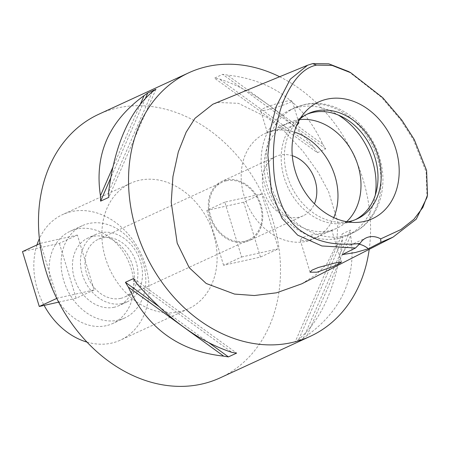 <?xml version="1.0" encoding="UTF-8"?>
<svg xmlns="http://www.w3.org/2000/svg" width="450" height="450" viewBox="0 0 450 450"><rect width="100%" height="100%" fill="white"/><g stroke="black" fill="none" stroke-linecap="round" stroke-linejoin="round"><path stroke-width="0.34" stroke-dasharray="2.25 1.69" d="M342.236 254.627A21.763 17.291 -114.7 0 1 350.246 245.227A21.763 17.291 -114.7 0 1 359.207 244.237M348.559 71.528L381.386 97.172L400.753 119.959L413.443 139.832L426.133 171.911L426.983 197.488M301.77 283.821L316.513 274.314L326.683 264.156L336.825 244.091L337.832 222.345L328.607 191.711L318.054 172.187L302.974 151.256L285.019 132.024L267.227 117.489L238.404 103.326L218.346 102.493L212.85 104.231M279.624 76.742A145.108 115.273 -114.7 0 1 369.219 249.322M220.208 377.831A145.108 115.273 65.3 0 0 268.954 209.126A145.108 115.273 65.3 0 0 117.293 108A145.108 115.273 65.3 0 0 98.786 114.244M295.121 341.994L303.322 338.214A145.108 115.273 65.3 0 0 307.001 335.604C342.27 309.983 356.822 276.615 350.646 235.502A145.108 115.273 65.3 0 0 350.466 230.096L342.259 233.876A145.108 115.273 -114.7 0 1 342.439 239.282C336.358 286.043 321.806 319.404 298.794 339.384A145.108 115.273 -114.7 0 1 295.121 341.994L342.259 233.876M317.441 152.708L325.648 148.928A145.108 115.273 65.3 0 0 322.712 144.141C303.733 102.977 271.946 79.959 227.351 75.082A145.108 115.273 65.3 0 0 222.649 74.34L214.447 78.12A145.108 115.273 -114.7 0 1 219.144 78.862C251.482 89.387 283.269 112.404 314.505 147.921A145.108 115.273 -114.7 0 1 317.441 152.708L214.447 78.12M179.595 311.777A69.109 54.9 -114.7 0 1 107.364 263.616A69.109 54.9 -114.7 0 1 130.579 183.268A69.109 54.9 -114.7 0 1 139.399 180.298A69.109 54.9 -114.7 0 1 211.624 228.459A69.109 54.9 -114.7 0 1 188.409 308.807A69.109 54.9 -114.7 0 1 179.595 311.777M241.611 257.006L278.477 248.771L261.703 193.905L224.837 202.134L241.611 257.006L223.599 265.303L260.466 257.068L278.477 248.771M77.377 235.069L40.511 243.304L57.285 298.176L94.151 289.941L77.377 235.069L59.366 243.366L22.5 251.601M87.013 342.113A69.109 54.9 65.3 0 0 111.549 343.119A69.109 54.9 65.3 0 0 120.369 340.149A69.109 54.9 65.3 0 0 143.584 259.802A69.109 54.9 65.3 0 0 71.353 211.641A69.109 54.9 65.3 0 0 62.539 214.616A69.109 54.9 65.3 0 0 39.369 238.691M36.962 244.935A69.109 54.9 65.3 0 0 44.111 305.387M106.222 325.693A50.788 40.348 -114.7 0 1 53.145 290.301A50.788 40.348 -114.7 0 1 70.206 231.255A50.788 40.348 -114.7 0 1 76.68 229.067A50.788 40.348 -114.7 0 1 129.763 264.459A50.788 40.348 -114.7 0 1 112.703 323.511A50.788 40.348 -114.7 0 1 106.222 325.693M88.689 223.537A50.788 40.348 65.3 0 0 82.209 225.72A50.788 40.348 65.3 0 0 65.149 284.771A50.788 40.348 65.3 0 0 118.232 320.164A50.788 40.348 65.3 0 0 124.712 317.976A50.788 40.348 65.3 0 0 141.773 258.93A50.788 40.348 65.3 0 0 88.689 223.537M114.278 307.221A37.181 29.537 -114.7 0 1 75.414 281.306A37.181 29.537 -114.7 0 1 87.902 238.078A37.181 29.537 -114.7 0 1 92.644 236.481A37.181 29.537 -114.7 0 1 131.507 262.389A37.181 29.537 -114.7 0 1 119.019 305.623A37.181 29.537 -114.7 0 1 114.278 307.221M100.654 232.791A37.181 29.537 65.3 0 0 95.906 234.388A37.181 29.537 65.3 0 0 83.419 277.622A37.181 29.537 65.3 0 0 122.282 303.536A37.181 29.537 65.3 0 0 127.024 301.933A37.181 29.537 65.3 0 0 139.511 258.705A37.181 29.537 65.3 0 0 100.654 232.791M120.696 298.356A31.742 25.217 -114.7 0 1 87.519 276.238A31.742 25.217 -114.7 0 1 98.184 239.333A31.742 25.217 -114.7 0 1 102.234 237.966A31.742 25.217 -114.7 0 1 135.411 260.089A31.742 25.217 -114.7 0 1 124.746 296.994A31.742 25.217 -114.7 0 1 120.696 298.356M226.311 180.81A31.742 25.217 65.3 0 0 222.261 182.177A31.742 25.217 65.3 0 0 211.596 219.083A31.742 25.217 65.3 0 0 244.772 241.2A31.742 25.217 65.3 0 0 248.822 239.839A31.742 25.217 65.3 0 0 259.487 202.933A31.742 25.217 65.3 0 0 226.311 180.81M245.036 242.066A32.648 25.937 -114.7 0 1 210.915 219.313A32.648 25.937 -114.7 0 1 221.884 181.356A32.648 25.937 -114.7 0 1 226.046 179.949A32.648 25.937 -114.7 0 1 260.168 202.703A32.648 25.937 -114.7 0 1 249.199 240.66A32.648 25.937 -114.7 0 1 245.036 242.066M292.281 155.722A32.648 25.937 65.3 0 0 280.08 155.059A32.648 25.937 65.3 0 0 275.912 156.465A32.648 25.937 65.3 0 0 264.949 194.422A32.648 25.937 65.3 0 0 299.07 217.176A32.648 25.937 65.3 0 0 303.233 215.769A32.648 25.937 65.3 0 0 314.438 203.816M333.759 217.609A58.044 46.108 -114.7 0 1 313.858 238.838A58.044 46.108 -114.7 0 1 306.456 241.329A58.044 46.108 -114.7 0 1 245.79 200.88A58.044 46.108 -114.7 0 1 265.292 133.397A58.044 46.108 -114.7 0 1 272.694 130.905A58.044 46.108 -114.7 0 1 294.356 132.069M298.226 122.141L291.803 122.096L282.628 125.409L271.856 130.809L267.356 132.564L273.594 130.489L296.651 125.522M299.593 119.644A58.044 46.108 65.3 0 0 295.706 120.302A58.044 46.108 65.3 0 0 288.304 122.799A58.044 46.108 65.3 0 0 268.808 190.282A58.044 46.108 65.3 0 0 329.468 230.732A58.044 46.108 65.3 0 0 336.87 228.234A58.044 46.108 65.3 0 0 346.607 221.704M325.569 232.526L331.2 230.844L327.206 232.256L316.53 237.606L307.356 240.919L300.234 240.103L302.119 237.701L308.357 235.626L325.569 232.526M285.474 101.391A16.504 1.688 -17 0 1 292.151 100.761A16.504 1.688 -17 0 1 283.854 104.878A16.504 1.688 -17 0 1 267.266 109.783A16.504 1.688 -17 0 1 260.584 110.413A16.504 1.688 -17 0 1 268.886 106.296A16.504 1.688 -17 0 1 285.474 101.391M375.249 195.272A68.923 54.754 -114.7 0 1 347.428 235.35A68.923 54.754 -114.7 0 1 338.636 238.32A68.923 54.754 -114.7 0 1 266.597 190.282A68.923 54.754 -114.7 0 1 289.755 110.149A68.923 54.754 -114.7 0 1 298.547 107.184A68.923 54.754 -114.7 0 1 338.299 115.048M355.466 219.623A58.044 46.108 -114.7 0 1 353.886 220.399A58.044 46.108 -114.7 0 1 346.478 222.896A58.044 46.108 -114.7 0 1 285.817 182.447A58.044 46.108 -114.7 0 1 305.314 114.964A58.044 46.108 -114.7 0 1 306.934 114.261M300.032 118.907A58.044 46.108 65.3 0 0 295.38 123.593A58.044 46.108 65.3 0 0 290.919 185.496A58.044 46.108 65.3 0 0 340.869 222.339A58.044 46.108 65.3 0 0 347.451 221.85M224.837 202.134L206.826 210.431L243.692 202.202L261.703 193.905M243.692 202.202L260.466 257.068M206.826 210.431L223.599 265.303M39.954 243.557L40.511 243.304M56.767 298.412L57.285 298.176M94.151 289.941L76.14 298.238L58.652 302.141M76.14 298.238L59.366 243.366M307.001 335.604L350.646 235.502M303.322 338.214L350.466 230.096M298.794 339.384L342.439 239.282M322.712 144.141L227.351 75.082M325.648 148.928L222.649 74.34M314.505 147.921L219.144 78.862M152.274 91.851L108.63 191.953M155.953 89.241L108.81 197.359M145.463 98.252L110.683 178.026M140.321 104.231L112.826 167.293M136.564 283.314L231.924 352.367M133.627 278.528L236.627 353.109M158.94 306.579L208.941 342.787M343.642 236.014A68.923 54.754 65.3 0 0 352.434 233.049A68.923 54.754 65.3 0 0 375.587 152.91A68.923 54.754 65.3 0 0 303.548 104.878A68.923 54.754 65.3 0 0 294.756 107.843A68.923 54.754 65.3 0 0 271.603 187.982A68.923 54.754 65.3 0 0 343.642 236.014M350.246 245.227L366.255 237.853M130.579 183.268L62.539 214.616M188.409 308.807L120.369 340.149M82.209 225.72L70.206 231.255M124.712 317.976L112.703 323.511M95.906 234.388L87.902 238.078M127.024 301.933L119.019 305.623M222.261 182.177L98.184 239.333M248.822 239.839L124.746 296.994M275.912 156.465L221.884 181.356M303.233 215.769L249.199 240.66M336.87 228.234L331.2 230.844M316.53 237.606L313.858 238.838M298.912 122.878L292.151 100.761M267.356 132.564L260.584 110.413M288.304 122.799L282.628 125.409M267.964 132.171L265.292 133.397M310.044 272.194L300.234 240.103M341.471 262.069L331.802 230.456M393.007 237.15L392.726 237.296M289.755 110.149L294.756 107.843L304.341 104.608C335.756 96.84 371.644 124.481 380.267 160.262C388.575 189.849 377.123 222.159 352.434 233.049L347.428 235.35M357.086 218.925L353.886 220.399M308.514 113.49L305.314 114.964M340.869 222.339L354.538 222.458M295.38 123.593L304.178 113.124"/><path stroke-width="0.67" d="M380.694 238.882A21.763 17.291 65.3 0 0 366.255 237.853A21.763 17.291 65.3 0 0 359.983 243.506C330.683 246.268 315.923 240.666 301.123 230.996C288.979 222.654 280.597 207.726 275.979 186.193C273.668 176.304 272.908 163.108 273.701 146.604C274.826 128.239 279.816 109.406 284.13 99.636C293.22 79.099 304.014 67.596 316.507 65.115L331.954 65.362L350.786 72.754L382.776 97.729L401.827 120.116L414.259 139.528L426.6 170.477L427.5 195.002L422.865 207.456L413.921 219.279L400.877 229.573L380.694 238.882L380.863 242.347L368.342 248.799L355.528 252.484L342.236 254.627L355.5 248.012L321.902 245.97L297.675 235.153L282.021 218.329L271.451 191.717L267.885 155.289L270.394 129.42L276.216 106.431L290.256 79.234L307.614 65.222L312.671 63.619L328.787 63.821L348.559 71.528L350.786 72.754M326.919 99.174A64.266 51.053 65.3 0 0 304.178 113.124A64.266 51.053 65.3 0 0 299.239 181.665A64.266 51.053 65.3 0 0 354.538 222.458A64.266 51.053 65.3 0 0 364.298 221.439A64.266 51.053 65.3 0 0 395.843 149.085A64.266 51.053 65.3 0 0 326.919 99.174M359.207 244.237A21.763 17.291 -114.7 0 1 368.342 248.799M359.983 243.506L355.5 248.012M427.5 195.002L426.983 197.488L416.233 219.184L393.007 237.15L380.863 242.347M334.89 263.019L318.167 267.548L312.002 270.157L310.044 272.194L316.918 272.194L333.253 266.479L339.351 263.576L341.471 262.069L334.89 263.019M307.614 65.222L212.85 104.231L195.019 118.288L186.171 132.148L178.324 151.881L172.935 176.597L171.236 202.337L177.188 243.112L189.264 267.744L206.218 283.489L234.529 294.075L254.334 295.526L276.531 292.809L301.77 283.821L393.007 237.15M369.219 249.322A145.108 115.273 -114.7 0 1 310.258 336.347A145.108 115.273 -114.7 0 1 291.752 342.591A145.108 115.273 -114.7 0 1 140.091 241.47A145.108 115.273 -114.7 0 1 188.837 72.759A145.108 115.273 -114.7 0 1 207.349 66.516A145.108 115.273 -114.7 0 1 279.624 76.742M188.837 72.759L98.786 114.244A145.108 115.273 65.3 0 0 50.034 282.954A145.108 115.273 65.3 0 0 201.696 384.075A145.108 115.273 65.3 0 0 220.208 377.831L310.258 336.347M147.746 93.021L155.953 89.241A145.108 115.273 65.3 0 0 152.274 91.851C129.263 111.825 114.711 145.192 108.63 191.953A145.108 115.273 65.3 0 0 108.81 197.359L100.609 201.139A145.108 115.273 -114.7 0 1 100.429 195.733C94.252 154.62 108.799 121.252 144.073 95.631A145.108 115.273 -114.7 0 1 147.746 93.021L145.463 98.252M125.421 282.302L133.627 278.528A145.108 115.273 65.3 0 0 136.564 283.314C167.799 318.831 199.586 341.848 231.924 352.367A145.108 115.273 65.3 0 0 236.627 353.109L228.42 356.889A145.108 115.273 -114.7 0 1 223.718 356.147C179.123 351.276 147.336 328.258 128.357 287.094A145.108 115.273 -114.7 0 1 125.421 282.302L158.94 306.579M39.369 238.691A69.109 54.9 65.3 0 0 36.962 244.935M44.111 305.387A69.109 54.9 65.3 0 0 87.013 342.113M314.438 203.816A32.648 25.937 65.3 0 0 292.281 155.722M294.356 132.069A58.044 46.108 -114.7 0 1 333.759 217.609M296.651 125.522L298.924 122.912L298.226 122.141M346.607 221.704A58.044 46.108 65.3 0 0 354.471 156.223A58.044 46.108 65.3 0 0 299.593 119.644M338.299 115.048A68.923 54.754 -114.7 0 1 375.249 195.272M306.934 114.261A58.044 46.108 -114.7 0 1 312.716 112.466A58.044 46.108 -114.7 0 1 372.977 151.881A58.044 46.108 -114.7 0 1 355.466 219.623M347.451 221.85A58.044 46.108 65.3 0 0 349.684 221.422A58.044 46.108 65.3 0 0 357.086 218.925A58.044 46.108 65.3 0 0 376.582 151.442A58.044 46.108 65.3 0 0 315.923 110.992A58.044 46.108 65.3 0 0 308.514 113.49A58.044 46.108 65.3 0 0 300.032 118.907M58.652 302.141L39.274 306.473L22.5 251.601L39.954 243.557M39.274 306.473L56.767 298.412M110.683 178.026L100.609 201.139M144.073 95.631L140.321 104.231M112.826 167.293L100.429 195.733M208.941 342.787L228.42 356.889M128.357 287.094L223.718 356.147M312.671 63.619L316.507 65.115"/></g></svg>

